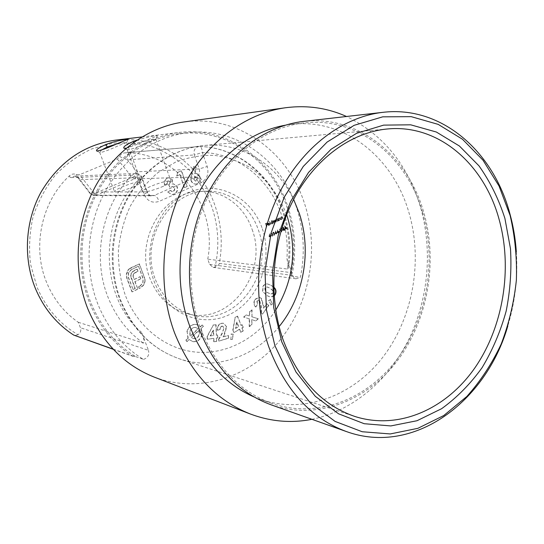 <?xml version="1.0" encoding="UTF-8"?>
<svg xmlns="http://www.w3.org/2000/svg" width="544" height="544" viewBox="0 0 544 544"><rect width="100%" height="100%" fill="white"/><g stroke="black" fill="none" stroke-linecap="round" stroke-linejoin="round"><path stroke-width="0.41" stroke-dasharray="2.72 2.04" d="M101.266 150.158L99.892 152.49C102.945 152.259 109.113 150.008 118.395 145.738L126.698 142.46L115.729 144.276M136.898 140.114C148.934 136.789 155.768 135.347 157.393 135.796L147.444 139.924C138.72 143.786 131.655 146.533 126.249 148.158M134.898 143.963C129.492 146.404 126.888 148.267 127.085 149.566L127.378 149.831C130.812 149.634 137.496 147.234 147.431 142.623L155.849 139.196C155.978 138.89 143.616 140.386 134.898 143.963L133.681 142.358M262.33 228.766C273.217 260.202 259.168 299.152 231.078 313.759C203.177 328.821 166.471 314.575 154.108 281.268C141.318 248.166 157.814 205.714 187.796 192.807C217.6 179.404 251.865 197.146 262.33 228.766M155.468 279.698C163.241 298.731 176.025 310.57 193.82 315.221C236.164 326.652 274.992 272.959 258.325 229.847C250.804 207.223 230.35 191.005 207.978 191.27C170.184 189.482 139.074 240.169 155.468 279.698M163.316 186.272C154.666 190.128 142.875 193.106 142.603 191.549C142.494 190.536 145.126 188.836 150.491 186.449C161.432 182.05 168.28 180.316 171.034 181.24C171.183 182.22 168.613 183.892 163.316 186.272M133.627 186.687C123.304 190.822 116.933 192.494 114.512 191.699C114.451 190.767 117.048 189.149 122.291 186.85C132.484 182.777 138.802 181.132 141.256 181.907C141.358 182.804 138.815 184.396 133.627 186.687M252.124 229.452C268.688 272.122 230.146 325.224 188.129 313.881C170.476 309.264 157.787 297.548 150.076 278.725C133.804 239.639 164.628 189.53 202.13 191.291C224.325 191.032 244.644 207.074 252.124 229.452M207.74 259.162C217.892 206.768 177.596 151.314 124.943 152.884L124.746 152.884C122.366 153.048 120.625 154.272 119.537 156.556L117.327 159.059L79.58 174.685L76.201 174.461C73.753 173.543 71.536 173.964 69.537 175.732C41.657 201.103 31.695 246.942 46.634 282.486C53.618 299.282 64.158 312.542 78.248 322.259L80.437 327.733C81.314 330.602 80.519 332.935 78.05 334.73C59.582 323.972 45.886 308.04 36.958 286.94L30.532 264.16C28.682 248.152 29.553 232.254 33.143 216.471C38.25 201.178 45.669 187.367 55.386 175.032C66.198 163.894 78.35 155.176 91.848 148.872L112.826 143.228C127.16 142.004 141.1 143.426 154.639 147.499C167.634 152.98 179.282 160.589 189.591 170.333C198.914 181.084 206.278 193.147 211.698 206.53C218.491 226.311 219.606 246.514 215.05 267.131L213.071 267.362L209.61 264.37L207.74 259.162L287.443 269.035C290.51 249.791 289.061 231.071 283.098 212.867C270.912 175.345 237.449 147.274 199.43 146.499L199.573 146.492C201.246 146.866 202.157 148.872 202.32 152.517C238.252 153.122 270.021 179.615 281.602 215.22C286.219 229.167 287.994 243.596 286.926 258.509L288.599 267.716L287.443 269.035M113.125 349.119L132.104 355.878C113.098 343.4 98.886 325.652 89.488 302.627C75.786 267.879 78.329 225.291 96.227 191.91C114.24 158.576 146.112 136.469 178.915 132.498C227.535 126.262 273.034 160.065 288.062 207.278C294.991 228.582 296.466 250.424 292.482 272.809L219.341 263.378C222.897 243.637 221.449 224.38 214.989 205.598C200.96 163.962 159.14 134.518 115.219 140.175M219.341 263.378C218.654 265.486 217.226 266.737 215.05 267.131M132.104 355.878L135.708 356.64C115.498 344.318 100.463 326.135 90.61 302.083C77.044 267.655 79.601 225.454 97.362 192.413C115.246 159.406 146.853 137.557 179.37 133.702C227.378 127.663 272.279 161.065 287.15 207.713C294.386 229.996 295.616 252.783 290.856 276.073L292.482 272.809M135.708 356.64L143.453 359.394C122.992 346.895 107.773 328.426 97.798 303.974C84.062 268.96 86.673 226.018 104.693 192.399C122.828 158.821 154.856 136.612 187.768 132.716C236.354 126.609 281.697 160.568 296.684 207.937C303.967 230.568 305.198 253.708 300.376 277.358L290.856 276.073M271.123 404.824C316.975 420.811 367.254 400.894 397.698 360.346C428.121 319.6 438.151 261.331 423.592 211.793C407.667 155.788 358.224 114.791 303.498 121.407M422.559 212.337C406.803 156.998 358.006 116.518 303.994 122.917C267.097 127.038 230.445 153.333 209.386 193.8C188.448 234.294 185.062 286.334 200.478 328.284C215.621 366.486 239.442 391.544 271.946 403.464C317.268 419.145 366.942 399.405 397.018 359.278C427.081 318.954 436.975 261.317 422.559 212.337M254.007 396.93L260.032 399.269C304.776 414.752 353.879 395.529 383.615 356.191C413.331 316.669 423.082 260.066 408.755 211.983C393.094 157.651 344.76 117.994 291.441 124.318L285.049 125.242M69.537 175.732L69.884 177.126L71.067 177.589L74.712 176.093C77.139 176.134 78.873 177.317 79.907 179.642L77.826 177.752L76.201 174.461M311.909 419.308C352.784 410.978 388.45 380.351 408.626 339.755C428.584 298.948 432.902 249.41 420.186 206.067C407.306 164.104 382.745 134.246 346.501 116.491M154.38 377.162C198.995 394.04 249.023 377.556 279.371 340.836C309.713 303.96 319.593 249.927 304.694 204.068C288.293 151.667 237.612 114.05 183.525 122.026M191.515 175.719L193.732 166.6L196.33 167.416L194.82 173.57L195.568 173.468C198.043 173.638 199.587 175.08 200.206 177.8C200.525 180.975 199.328 183.022 196.629 183.94L195.697 184.056C193.304 183.879 191.774 182.485 191.094 179.88L191.223 175.726L193.732 166.6M167.906 181.227L167.096 183.593L164.73 185.259L164.281 181.961L166.464 178.534L168.769 177.704L172.38 179.724L172.292 184.042L173.454 183.845L176.868 185.939C178.214 189.101 177.596 191.699 174.998 193.739L172.115 194.738L167.953 192.114L170.381 190.4L172.387 191.597L173.692 191.141L174.57 190.108L174.808 188.707L174.454 187.626L172.434 186.497L170.156 187.367L168.81 185.021L170.156 183.321L170.014 181.655L168.769 180.907L167.62 181.234L167.096 183.593M221.796 326.244L220.415 327.508L220.198 329.501L217.573 330.262C217.24 326.794 218.545 324.503 221.503 323.381L223.645 323.286L226.692 326.781L224.529 334.574L223.264 336.892L228.262 335.424L228.725 338.184L219.001 341.061L218.756 339.626L222.278 333.377L224.087 327.78L222.768 326.196L221.252 326.257L220.014 327.706L220.198 329.501M203.422 326.305L201.402 328.236L202.232 334.336C200.872 339.449 197.853 341.904 193.181 341.693L189.23 339.626L187.102 341.625L186.068 340.238L188.197 338.239L187.184 331.826C188.612 326.665 191.685 324.204 196.391 324.448L200.43 326.794L202.409 324.938L203.422 326.305L201.402 328.236M274.128 296.106L270.497 297.078L267.002 295.582L262.868 291.523L263.044 286.824C264.153 284.655 265.758 283.723 267.852 284.022L271.619 285.607L273.686 287.089M257.183 301.179L257.557 304.694L255.836 307C253.79 304.633 253.674 302.042 255.476 299.234L259.481 297.357L261.399 298.33L263.629 305.619L263.792 308.19L267.063 303.783L268.838 305.544L262.473 314.119L261.548 313.215L261.208 306.218L259.808 300.818L258.958 300.349L256.87 301.124L257.557 304.694M233.097 329.997L235.144 317.546L237.612 316.166L241.162 325.434L242.311 324.788L243.277 327.318L242.128 327.964L243.256 330.908L240.856 332.268L239.727 329.324L234.076 332.527L232.798 329.922L235.144 317.546M281.003 230.996L279.507 229.228L281.092 230.69M281.398 229.656L281.432 228.283L281.656 228.806M277.127 233.043L277.76 229.99L278.786 233.022L278.331 232.451L276.808 233.022L277.719 230.017M273.387 232.492L272.782 233.315L273.673 232.104L274.883 233.913L274.332 235.3L273.19 234.845L274.23 234.994L274.666 234.049L273.673 233.811L274.06 232.703L273.068 232.472L273.013 233.206M269.382 235.674L269.688 233.954L269.647 235.552L270.273 235.314L270.96 235.899L270.47 237.198L269.389 236.674L269.062 235.654L269.688 233.954M279.392 220.49L278.664 218.321L279.018 218.606L279.582 217.838L280.636 218.6L281.01 219.701L279.63 218.117L279.194 218.994L279.616 220.374L279.065 220.47L278.664 218.321M273.707 223.244L272.972 221.075L273.326 221.34L274.122 220.558L274.598 220.857L275.38 219.939L276.073 220.728L276.243 222.013L275.148 220.286L274.972 222.632L273.877 220.905L273.707 223.244L272.972 221.075M270.538 224.781L269.504 221.734M266.635 226.671L265.622 223.693L266.873 223.094L265.962 223.89L266.268 224.808L267.288 224.312L266.376 225.114L266.866 226.562L266.322 226.658L265.622 223.693M269.049 225.236L269.824 224.475L268.709 225.597L267.845 224.828L267.811 223.999L268.852 223.142L269.763 223.958L268.09 224.767L268.722 225.311L269.579 224.448M271.925 220.565L273.183 223.496L272.83 223.237L272.211 224.019L270.858 223.36L271.456 221.768L272.36 221.857L271.606 220.551L272.15 220.449M277.916 218.681L278.875 220.742L278.521 220.476L277.902 221.252L276.556 220.592L277.154 219.008L278.052 219.082L277.596 218.668L278.14 218.572M281.527 219.45L280.799 217.287L281.16 217.573L282.023 216.73L282.771 217.566L282.914 218.776L282.384 217.28L281.765 217.09L281.33 217.96L281.751 219.341L281.2 219.436L280.799 217.287M272.381 236.259L271 235.124L271.687 233.07L272.728 234.274L272.381 236.259L271.701 236.314L271 235.124M275.182 233.995L275.815 230.948L276.842 233.974L276.379 233.41L274.863 233.974L275.767 230.969M278.97 231.785L279.942 231.302L278.868 231.479M249.567 318.961L243.862 317.152L246.316 314.976L249.587 316.037L249.628 312.032L252.049 309.89L251.994 316.805L258.305 318.791L255.877 320.953L251.954 319.716L251.933 324.489L249.519 326.638L249.567 318.961L243.862 317.152M271.17 305.055L268.804 300.703L270.592 299.513L272.388 304.205L271.17 305.055L268.804 300.703M207.42 336.355L213.33 325.088L216.084 324.768L216.451 335.24L217.736 335.077L217.838 337.933L216.553 338.096L216.675 341.428L213.982 341.768L213.86 338.429L207.529 339.225L207.128 336.274L213.33 325.088M230.84 339.442L231.309 334.016L233.383 334.254L232.281 339.578L230.84 339.442L231.309 334.016M176.99 176.025L177.514 172.509L181.519 170.755L187.197 186.49L184.559 187.673L179.887 174.746L176.705 176.032L177.514 172.509M129.146 269.11L139.427 263.915L145.078 279.704L144.996 281.765L143.582 285.287L140.719 287.762L139.312 288.449L138.693 286.824L140.107 286.144L143.038 282.866L143.086 278.344L138.523 266.268L131.519 269.586L128.534 272.904L128.5 277.426L133.124 289.524L135.204 288.517L130.886 276.121L131.233 273.761L132.6 271.776L137.251 269.13L138.06 271.272L134.123 273.414L133.164 275.964L133.518 277.562L134.259 279.5L140.114 276.699L140.91 278.8L135.062 281.608L137.924 289.122L132.212 291.897L126.963 278.161L126.514 274.264L128.887 269.062L130.893 267.947M288.599 267.716C291.36 249.043 289.843 230.867 284.05 213.2C271.864 175.61 238.075 147.281 199.573 146.492L124.943 152.884M78.248 322.259L143.405 343.121C144.527 341.496 143.922 337.919 141.59 332.398L148.471 350.322L80.437 327.733M209.61 264.37L292.645 275.434L286.926 258.509M292.645 275.434L293.862 277.494L296.079 278.793L300.376 277.358M143.453 359.394C147.812 357.972 149.484 354.946 148.471 350.322M516.331 251.763C517.99 276.964 515.168 301.648 507.865 325.822M78.05 334.73L74.664 335.546M119.537 156.556L127.391 159.868L194.31 154.931L199.24 168.912L137.176 171.788L127.391 159.868C126.514 155.897 127.874 153.449 131.478 152.524L131.981 152.504M117.327 159.059L132.294 177.446C135.123 176.025 136.748 174.141 137.176 171.788C138.04 175.012 137.115 177.378 134.409 178.894L196.18 176.97L154.292 195.432L96.376 195.16L134.409 178.894L132.294 177.446L94.336 193.637L79.58 174.685M89.522 192.032L89.91 193.324C90.807 194.337 92.283 194.446 94.336 193.637L96.376 195.16L94.411 195.561C92.126 195.432 90.494 194.256 89.522 192.032L146.737 191.869L141.474 177.582L79.907 179.642L89.522 192.032M265.309 223.679L266.873 223.094M266.553 223.074L266.975 223.4M266.662 223.38L265.962 223.89M265.642 223.876L266.268 224.808M265.955 224.788L267.288 224.312M266.968 224.298L267.39 224.618M267.077 224.604L266.376 225.114M266.057 225.094L266.866 226.562M269.26 224.434L269.824 224.475M269.504 224.454L269.164 225.495M268.845 225.474L267.845 224.828M267.526 224.815L267.811 223.999M267.498 223.985L268.41 223.237M268.09 223.224L269.307 223.305M268.988 223.285L269.763 223.958M269.443 223.944L268.09 224.767M267.777 224.754L268.729 225.223M267.709 224.475L269.124 223.788L268.552 223.407L267.709 224.475L269.443 223.802L268.512 223.502L268.029 224.488M269.185 221.714L269.736 221.619M269.416 221.605L270.769 224.672M271.83 220.436L273.183 223.496M272.632 223.591L272.83 223.237M272.51 223.217L272.211 224.019M271.891 223.999L270.858 223.36M270.538 223.339L271.456 221.768M271.136 221.748L272.36 221.857M272.041 221.843L271.606 220.551M271.803 223.727L272.272 222.516L271.585 221.938L270.762 223.23L272.122 223.747L272.592 222.53L271.905 221.952L271.082 223.251L272.122 223.747M272.653 221.061L273.197 220.966M272.877 220.952L273.326 221.34M273.006 221.326L273.482 220.912M273.163 220.898L273.829 220.619M273.51 220.606L274.598 220.857M274.278 220.844L275.101 220M274.781 219.987L276.468 221.904M275.924 222L275.148 220.286M274.829 220.272L274.598 221.66L275.203 222.516M274.652 222.612L273.877 220.905M273.557 220.891L273.306 222.204L273.931 223.135M277.821 218.559L278.875 220.742M278.324 220.837L278.521 220.476M278.195 220.463L277.902 221.252M277.583 221.238L276.556 220.592M276.236 220.578L277.154 219.008M276.835 218.994L278.052 219.082M277.732 219.069L277.596 218.668M277.501 220.966L277.964 219.756L277.277 219.178L276.468 220.47L277.821 220.986L278.283 219.769L277.596 219.191L276.787 220.49L277.821 220.986M278.338 218.307L278.888 218.212M278.569 218.198L279.018 218.606M278.698 218.593L279.582 217.838M279.256 217.824L281.01 219.701M280.459 219.796L280.248 218.314M279.303 218.11L279.194 218.994M278.868 218.98L279.616 220.374M280.48 217.274L281.024 217.178M280.704 217.165L281.16 217.573M280.833 217.559L281.71 216.804M281.391 216.791L283.138 218.668M282.588 218.763L282.384 217.28M281.438 217.076L281.33 217.96M281.003 217.947L281.751 219.341M269.368 233.927L269.919 234.022M269.6 234.002L269.647 235.552M269.334 235.532L269.906 235.396M269.586 235.375L270.96 235.899M270.64 235.878L270.47 237.198M270.15 237.177L269.389 236.674M269.076 236.654L269.062 235.654M270.062 236.864L270.416 236.008L269.94 235.634L269.307 236.552L270.382 236.892L270.735 236.028L270.259 235.654L269.627 236.572L270.382 236.892M270.681 235.103L271.32 233.152M271 233.124L272.728 234.274M272.408 234.253L272.061 236.239M272.184 234.362L271.116 233.43L270.912 234.988L271.708 235.98L272.503 234.389L271.436 233.451L271.225 235.008L272.027 236.001L272.66 235.178L272.503 234.389M272.462 233.294L273.285 232.186M272.966 232.166L274.285 232.594M273.965 232.574L273.877 233.322L274.557 233.464M274.237 233.444L274.883 233.913M274.564 233.893L274.332 235.3M274.013 235.28L273.19 234.845M272.87 234.824L273.414 234.729M273.095 234.709L273.754 235.042M273.435 235.022L274.23 234.994M273.911 234.974L274.666 234.049M274.346 234.029L273.673 233.811M273.251 233.485L274.06 232.703M273.741 232.682L273.068 232.472M275.448 230.948L275.815 230.948M275.495 230.928L276.508 232.995M276.189 232.975L276.801 232.852M276.481 232.825L276.903 233.152M276.291 233.274L276.842 233.974M276.291 234.07L276.379 233.41M276.06 233.383L274.863 233.974M275.203 233.451L275.958 233.084L275.522 231.798L275.203 233.451L276.277 233.104L275.849 231.819L275.522 233.478M277.392 229.996L277.76 229.99M277.44 229.976L278.453 232.036M278.134 232.016L278.746 231.894M278.426 231.873L278.848 232.193M278.236 232.315L278.786 233.022M278.236 233.111L278.331 232.451M278.004 232.431L276.808 233.022M277.154 232.499L277.902 232.125L277.474 230.846L277.154 232.499L278.229 232.145L277.794 230.867L277.474 232.519M278.548 231.458L279.84 231.003M279.521 230.982L279.942 231.302M279.623 231.282L278.65 231.764M281.241 231.628L279.507 229.228M279.181 229.208L279.745 229.106M279.426 229.092L281.017 230.962M281.051 231.003L281.432 228.283M281.105 228.269L281.67 228.167M281.35 228.147L281.289 231.016M282.336 230.302L283.247 227.304M282.921 227.29L283.288 227.283M282.968 227.263L283.145 227.807M283.268 228.154L283.71 229.31M283.655 229.303L284.267 229.18M283.798 229.731L284.036 230.289M283.757 230.398L283.526 229.718M282.676 229.786L283.424 229.412L282.996 228.133L282.764 229.786M234.838 317.478L237.612 316.166M237.313 316.098L241.162 325.434M240.856 325.366L242.311 324.788M242.005 324.72L243.277 327.318M242.971 327.243L242.128 327.964M241.822 327.889L243.256 330.908M242.95 330.834L240.856 332.268M240.55 332.194L239.727 329.324M239.421 329.249L234.076 332.527M233.77 332.452L232.798 329.922M235.498 328.392L238.456 326.726L236.606 321.905L235.498 328.392L238.762 326.794L236.912 321.973L235.804 328.467M243.549 317.084L246.316 314.976M246.004 314.908L249.587 316.037M249.274 315.969L249.628 312.032M249.322 311.97L252.049 309.89M251.736 309.828L251.994 316.805M251.682 316.737L258.305 318.791M257.992 318.723L255.877 320.953M255.564 320.885L251.954 319.716M251.648 319.648L251.933 324.489M251.62 324.414L249.519 326.638M249.213 326.57L249.261 318.893M257.244 304.633L255.836 307M255.524 306.938C253.484 304.572 253.361 301.988 255.163 299.18L255.476 299.234M255.163 299.18L259.168 297.303L261.399 298.33M261.086 298.275L263.792 308.19M263.473 308.128L267.063 303.783M266.744 303.729L268.838 305.544M268.518 305.483L262.473 314.119M262.154 314.058L261.548 313.215M261.236 313.154L260.896 306.156L259.808 300.818M259.495 300.764L258.645 300.288L256.87 301.124M268.491 300.648L270.592 299.513M270.273 299.452L272.388 304.205M272.075 304.144L270.858 305M274.101 295.746L270.184 297.024L266.682 295.528L262.868 291.523M262.555 291.475L263.044 286.824M262.732 286.77C263.84 284.607 265.445 283.676 267.532 283.975L271.619 285.607M271.306 285.559L273.693 287.334M272.959 290.924L270.048 288.245L267.077 286.946L264.901 288.014C264.731 290.408 265.764 292.026 268.015 292.869L270.769 294.073L273.027 292.964L273.278 290.979L270.368 288.293L267.39 286.994L265.214 288.062C265.044 290.455 266.084 292.08 268.335 292.924L271.089 294.127L273.346 293.019L273.278 290.979M213.037 325.013L216.084 324.768M215.791 324.693L216.451 335.24M216.158 335.158L217.736 335.077M217.437 334.995L217.838 337.933M217.539 337.851L216.553 338.096M216.26 338.014L216.675 341.428M216.376 341.346L213.982 341.768M213.683 341.686L213.86 338.429M213.568 338.354L207.529 339.225M207.237 339.143L207.128 336.274M210.154 335.9L213.466 335.492L213.268 330.038L210.154 335.9L213.758 335.566L213.568 330.113L210.446 335.981M201.11 328.161L202.232 334.336M201.94 334.254C200.58 339.368 197.56 341.816 192.896 341.612L193.181 341.693M192.896 341.612L189.23 339.626M188.945 339.544L187.102 341.625M186.816 341.544L186.068 340.238M185.783 340.156L188.197 338.239M187.911 338.164L187.184 331.826M186.898 331.745C188.326 326.59 191.393 324.129 196.098 324.374L196.391 324.448M196.098 324.374L200.43 326.794M200.144 326.72L202.409 324.938M202.116 324.87L203.13 326.23M193.46 338.586C196.452 338.688 198.37 337.083 199.206 333.785L198.866 330.235L191.162 337.464L193.752 338.667C196.738 338.769 198.655 337.164 199.498 333.866L199.158 330.31L191.454 337.545L193.752 338.667M195.514 327.427C192.467 327.264 190.522 328.875 189.686 332.262L190.128 336.09L197.968 328.753L195.799 327.502C192.753 327.338 190.815 328.95 189.972 332.336L190.414 336.165L198.261 328.828L195.799 327.502M231.003 333.934L233.383 334.254M233.084 334.179L232.281 339.578M231.975 339.497L230.534 339.368M219.898 329.426L217.573 330.262M217.28 330.188C216.94 326.726 218.246 324.435 221.204 323.313L221.503 323.381M221.204 323.313L223.346 323.211L226.692 326.781M226.392 326.706L223.264 336.892M222.965 336.811L228.262 335.424M227.956 335.342L228.725 338.184M228.419 338.103L219.001 341.061M218.702 340.979L218.756 339.626M218.457 339.544L221.979 333.302L224.087 327.78M223.781 327.706L222.469 326.128L221.496 326.169M284.927 228.725L285.056 226.508M284.73 226.488L285.09 226.494M286.661 228.97L285.974 228.208M284.859 228.405L285.756 227.963L284.934 227.059L284.947 228.405M166.818 183.6L164.73 185.259M164.451 185.259L164.281 181.961M164.002 181.968L166.464 178.534M166.185 178.541L168.49 177.718L172.38 179.724M172.101 179.731L172.292 184.042M172.013 184.049L173.169 183.845L176.868 185.939M176.582 185.946C177.929 189.101 177.31 191.699 174.712 193.739L174.998 193.739M174.712 193.739L171.836 194.738L167.953 192.114M167.668 192.114L170.381 190.4M170.095 190.4L172.108 191.597L173.692 191.141M173.407 191.141L174.386 189.842L174.454 187.626M174.175 187.626L172.156 186.504L170.156 187.367M169.878 187.367L168.81 185.021M168.531 185.021L169.776 183.586L170.014 181.655M169.735 181.662L168.49 180.914L167.62 181.234M177.228 172.523L181.519 170.755M181.234 170.768L187.197 186.49M186.912 186.49L184.559 187.673M184.273 187.673L179.887 174.746M179.602 174.753L176.705 176.032M193.44 166.614L196.33 167.416M196.037 167.436L194.82 173.57M194.528 173.584L195.276 173.482C197.751 173.652 199.294 175.093 199.913 177.813L200.206 177.8M199.913 177.813C200.233 180.982 199.036 183.029 196.336 183.947L196.629 183.94M196.336 183.947L195.405 184.062C193.011 183.879 191.481 182.492 190.801 179.887L191.094 179.88M190.801 179.887L191.223 175.726M195.752 181.036L197.207 178.371L195.296 176.535L193.501 179.2L195.412 181.077L196.044 181.03L197.499 178.364L195.588 176.528L193.793 179.194L196.044 181.03M130.628 267.9L139.427 263.915M139.162 263.874L144.602 277.617M144.33 277.569L145.078 279.704M144.813 279.657L144.996 281.765M144.724 281.71L143.582 285.287M143.317 285.233L139.312 288.449M139.046 288.395L138.693 286.824M138.428 286.77L140.107 286.144M139.842 286.09L143.038 282.866M142.773 282.819L143.086 278.344M142.82 278.297L138.523 266.268M138.258 266.227L131.519 269.586M131.254 269.545L128.534 272.904M128.268 272.857L128.5 277.426M128.241 277.379L133.124 289.524M132.858 289.469L135.204 288.517M134.939 288.463L131.553 278.936M131.288 278.888L130.886 276.121M130.621 276.073L131.233 273.761M130.968 273.714L132.6 271.776M132.335 271.728L134.966 270.218M134.701 270.171L137.251 269.13M136.986 269.09L138.06 271.272M137.795 271.225L135.408 272.537M135.143 272.49L134.123 273.414M133.858 273.367L133.382 274.564M133.117 274.523L133.164 275.964M132.899 275.917L134.259 279.5M133.994 279.453L140.114 276.699M139.849 276.651L140.91 278.8M140.644 278.752L135.062 281.608M134.796 281.561L137.924 289.122M137.652 289.068L132.212 291.897M131.947 291.836L126.698 278.113L126.514 274.264M126.249 274.217L127.806 270.674M127.548 270.633L128.887 269.062M286.613 214.717C279.167 195.527 266.812 179.268 250.757 167.98C239.469 161.425 227.378 157.23 214.486 155.38C201.382 155.006 188.455 157.223 175.698 162.03L157.835 172.686C146.9 182.029 137.673 193.263 130.166 206.394C123.882 220.34 119.952 235.042 118.388 250.498C118.266 266.009 120.571 280.928 125.297 295.249C138.047 328.209 167.069 350.132 197.615 352.24C228.228 354.26 258.244 337.328 275.713 310.107M279.092 326.611C255.163 356.667 215.444 370.886 179.799 358.952C152.789 349.622 133.09 330.065 120.714 300.295C108.351 268.233 111.051 228.929 127.806 198.431C144.67 167.98 174.168 148.22 204.184 145.5C241.597 141.916 277.093 164.723 293.624 199.403M71.346 177.589L131.934 175.209C102.095 205.061 91.766 257.081 108.018 297.242C115.838 316.737 127.629 332.03 143.405 343.121M141.59 332.398C100.062 298.105 98.056 219.314 138.645 179.84L143.97 194.242C147.315 201.185 152.381 203.565 159.154 201.368L201.103 182.702C207.06 179.248 209.1 173.862 207.237 166.546L202.32 152.517L194.31 154.931C193.358 150.368 194.881 147.567 198.866 146.513L124.746 152.884M201.103 182.702C199.682 179.18 198.036 177.262 196.18 176.97C199.158 175.25 200.178 172.564 199.24 168.912L207.237 166.546M143.97 194.242C146.275 193.208 147.397 192.474 147.342 192.039L142.066 177.725C140.855 174.944 138.734 173.529 135.701 173.482C138.407 173.529 140.332 174.896 141.474 177.582L142.066 177.725C142.113 178.112 140.971 178.82 138.645 179.84C135.993 176.977 133.756 175.433 131.934 175.209L135.701 173.482L74.712 176.093L77.826 177.752L89.91 193.324L94.411 195.561L152.116 195.881C150.239 195.983 148.648 194.698 147.342 192.039L146.737 191.869C147.805 194.398 149.6 195.738 152.116 195.881L154.292 195.432C156.053 195.792 157.672 197.778 159.154 201.368M96.682 150.994L99.892 152.49M123.984 148.233L127.378 149.831M387.566 128.962L204.184 145.5C173.584 148.288 143.881 168.239 127.038 198.526C110.296 228.868 107.576 267.777 119.911 299.778C132.28 329.63 152.238 349.357 179.799 358.952L354.729 416.425M127.085 149.566L142.603 191.549M99.654 152.272L114.512 191.699M193.82 315.221L188.129 313.881M141.848 136.966L178.915 132.498M179.37 133.702L187.768 132.716M303.994 122.917L291.441 124.318M271.946 403.464L260.032 399.269M113.322 349.33L133.171 356.402M213.071 267.362L296.439 278.861M207.978 191.27L202.13 191.291M126.698 142.46L141.256 181.907M155.849 139.196L171.034 181.24M157.393 135.796L155.856 139.216M128.139 139.25L126.704 142.474"/><path stroke-width="0.82" d="M118.334 143.208C107.365 148.152 100.15 150.742 96.682 150.994C95.683 149.906 98.668 147.784 105.652 144.636C115.484 140.665 128.622 138.788 128.139 139.25L118.334 143.208M115.729 144.276L107.338 146.914L101.266 150.158M126.249 148.158L123.984 148.233C122.822 147.057 125.848 144.826 133.062 141.542L136.898 140.114M141.848 136.966L115.219 140.175C83.681 144.799 58.956 162.098 41.058 192.08C25.16 221.082 23.004 258.006 35.346 288.32C43.806 308.414 56.603 324.006 73.739 335.09L113.125 349.119M510.136 215.526L499.045 186.028L482.984 160.174L462.461 139.23L438.219 124.386L411.23 116.661L382.731 116.831L354.158 125.317L327.114 142.066L303.253 166.478L284.145 197.356L271.102 232.968L265.037 271.15L266.356 309.509L274.897 345.658L289.986 377.434L310.515 403.09L335.09 421.41L362.188 431.739L390.259 433.942L417.874 428.325L443.754 415.541L466.827 396.494C480.563 381.086 492.034 363.576 501.235 343.971C508.987 323.537 514.026 302.301 516.365 280.262C517.106 258.148 515.025 236.565 510.136 215.526M507.865 325.822C486.044 402.036 413.63 456.035 346.351 431.542C311.154 418.567 285.328 390.402 268.858 347.045C252.103 299.295 256.054 239.55 279.256 193.154C302.58 146.792 342.815 116.892 382.813 112.343C441.619 105.284 493.585 151.572 509.946 213.942C513.298 226.188 515.426 238.802 516.331 251.763M504.907 218.423L510.483 248.737C511.714 269.668 510.272 290.469 506.151 311.141C500.555 331.378 492.538 350.207 482.106 367.635C470.438 383.914 456.946 397.596 441.64 408.687L417.017 420.73L390.789 425.938L364.174 423.708L338.531 413.787L315.316 396.324L295.956 371.96L281.758 341.863L273.734 307.673L272.51 271.422L278.236 235.334L290.53 201.668L308.543 172.428L331.058 149.253L356.619 133.294L383.663 125.12L410.693 124.814L436.329 132.015L459.401 146.01L478.965 165.832C490.069 181.533 498.719 199.063 504.907 218.423M282.907 339.286C297.996 379.413 321.939 405.124 354.729 416.425C398.494 430.501 445.849 409.299 474.558 368.322C503.234 327.134 512.761 269.137 499.229 219.858C484.527 164.676 439.022 123.991 387.566 128.962C351.261 132.219 314.548 158.719 293.134 200.348C271.837 242.005 267.92 296.011 282.907 339.286M382.813 112.343L303.498 121.407C266.261 125.657 229.282 152.272 208.053 193.161C186.952 234.083 183.566 286.634 199.145 328.977C214.418 367.458 238.408 392.741 271.123 404.824L346.351 431.542M285.049 125.242C249.723 131.512 215.635 158.202 196.425 197.282C177.344 236.409 174.76 285.58 189.502 325.462C203.245 360.278 224.747 384.105 254.007 396.93M346.501 116.491C327.311 107.875 306.972 104.958 285.478 107.753C245.29 113.376 205.727 142.671 183.219 186.946C160.84 231.248 157.631 287.694 174.665 333.139C190.924 373.51 216.199 400.486 250.485 414.059C270.796 421.627 291.271 423.382 311.909 419.308M285.478 107.753L183.525 122.026C148.084 127.004 113.812 151.504 94.534 188.034C75.385 224.611 72.862 271.014 87.802 308.795C102.014 342.4 124.209 365.187 154.38 377.162L250.485 414.059M273.686 287.089C275.964 288.918 276.536 291.312 275.414 294.263L274.128 296.106M281.656 228.806L281.595 231.635L281.003 230.996M281.092 230.69L281.37 231.016L281.398 229.656M282.662 230.323L283.288 227.283L284.308 230.302L283.852 229.738L282.662 230.323M285.056 226.508L287.232 228.868L286.3 228.228L285.165 228.786L284.852 230.037L285.056 226.508M113.322 349.33L73.739 335.09M281.017 230.962L281.37 231.016M283.145 227.807L283.268 228.154M283.995 229.316L284.369 229.48M282.696 230.126L283.852 229.738M283.002 229.799L283.75 229.432L283.322 228.154L282.764 229.786M273.693 287.334C275.726 289.163 276.196 291.455 275.094 294.209L275.414 294.263M275.094 294.209L274.101 295.746M285.036 226.78L287.232 228.868M284.927 228.725L286.3 228.228M286.076 227.984L285.26 227.072L285.185 228.419L286.076 227.984M105.652 144.636L107.338 146.914M133.062 141.542L133.681 142.358M275.713 310.107C293.406 280.697 297.262 249.546 287.28 216.662L286.613 214.717M293.624 199.403L299.302 213.391C311.943 251.029 303.967 296.201 279.092 326.611"/></g></svg>
